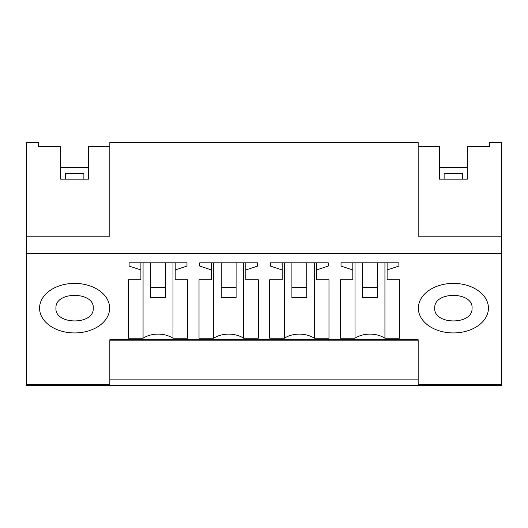 <?xml version="1.0" encoding="UTF-8"?>
<svg xmlns="http://www.w3.org/2000/svg" width="528" height="528" viewBox="0 0 528 528"><rect width="100%" height="100%" fill="white"/><g stroke="black" fill="none" stroke-linecap="round" stroke-linejoin="round"><path stroke-width="0.79" d="M26.4 384.358L109.831 384.358L109.831 385.44L26.4 385.44L26.4 236.181L109.831 236.181L109.831 142.56L418.169 142.56L418.169 236.181L501.6 236.181L501.6 142.56L489.601 142.56L489.601 146.381L467.3 146.381L467.3 179.157L439.487 179.157L439.487 146.381L418.169 146.381L418.169 236.181M109.831 236.181L109.831 146.381L88.513 146.381L88.513 179.157L60.7 179.157L60.7 146.381L38.399 146.381L38.399 142.56L26.4 142.56L26.4 236.181M26.4 253.625L501.6 253.625L501.6 236.181M60.7 179.157L60.7 167.62L88.513 167.62L88.513 179.157M109.831 384.358L109.831 339.768L418.169 339.768L418.169 385.44L501.6 385.44L501.6 253.625M143.068 262.799L143.068 338.21A22.249 15.734 0 0 1 173.006 338.21L187.704 338.21L187.704 279.794L175.19 279.794L175.19 269.96L186.965 266.079L186.965 262.799L186.965 266.079M143.068 338.21L128.377 338.21L128.377 279.794L128.377 338.21M129.116 266.079L129.116 262.799L129.116 266.079L140.89 269.96L140.89 279.794L128.377 279.794M129.116 262.799L186.965 262.799M39.567 308.161A35.039 24.776 0 0 1 74.606 283.384A35.039 24.776 0 0 1 109.646 308.161A35.039 24.776 0 0 1 74.606 332.937A35.039 24.776 0 0 1 39.567 308.161A35.039 24.776 180 0 0 74.606 332.937A35.039 24.776 180 0 0 109.646 308.161A35.039 24.776 180 0 0 74.606 283.384A35.039 24.776 180 0 0 39.567 308.161M258.344 338.21L258.344 279.794L258.344 338.21L243.646 338.21A22.249 15.734 0 0 0 213.715 338.21L199.016 338.21L199.016 279.794L199.016 338.21M199.756 266.079L199.756 262.799L199.756 266.079L211.53 269.96L211.53 279.794L199.016 279.794M199.756 262.799L257.605 262.799L257.605 266.079L257.605 262.799M258.344 279.794L245.83 279.794L245.83 269.96L257.605 266.079M328.984 338.21L328.984 279.794L328.984 338.21L314.285 338.21A22.249 15.734 0 0 0 284.354 338.21L269.656 338.21L269.656 279.794L269.656 338.21M270.395 266.079L270.395 262.799L270.395 266.079L282.17 269.96L282.17 279.794L269.656 279.794M270.395 262.799L328.244 262.799L328.244 266.079L328.244 262.799M328.984 279.794L316.47 279.794L316.47 269.96L328.244 266.079M354.994 262.799L354.994 338.21A22.249 15.734 0 0 1 384.932 338.21L399.623 338.21L399.623 279.794L387.11 279.794L387.11 269.96L398.884 266.079L398.884 262.799L398.884 266.079M354.994 338.21L340.296 338.21L340.296 279.794L340.296 338.21M341.035 266.079L341.035 262.799L341.035 266.079L352.81 269.96L352.81 279.794L340.296 279.794M341.035 262.799L398.884 262.799M488.433 308.161A35.039 24.776 0 0 1 453.394 332.937A35.039 24.776 0 0 1 418.354 308.161A35.039 24.776 0 0 1 453.394 283.384A35.039 24.776 0 0 1 488.433 308.161A35.039 24.776 180 0 0 453.394 283.384A35.039 24.776 180 0 0 418.354 308.161A35.039 24.776 180 0 0 453.394 332.937A35.039 24.776 180 0 0 488.433 308.161M439.487 179.157L439.487 167.62L467.3 167.62L467.3 179.157M109.831 379.111L109.831 340.857L418.169 340.857L418.169 379.111L109.831 379.111M175.19 269.96L175.19 262.799M187.704 338.21L187.704 279.794M173.006 262.799L173.006 338.21M140.89 269.96L140.89 262.799M213.715 338.21L213.715 262.799M211.53 269.96L211.53 262.799M245.83 269.96L245.83 262.799M243.646 262.799L243.646 338.21M284.354 338.21L284.354 262.799M282.17 269.96L282.17 262.799M316.47 269.96L316.47 262.799M314.285 262.799L314.285 338.21M399.623 338.21L399.623 279.794M384.932 262.799L384.932 338.21M352.81 269.96L352.81 262.799M387.11 269.96L387.11 262.799M150.625 287.252L150.625 297.739L165.455 297.739L165.455 287.252L150.625 287.252L150.625 262.799M165.455 287.252L165.455 262.799M221.265 287.252L221.265 297.739L236.095 297.739L236.095 287.252L221.265 287.252L221.265 262.799M236.095 287.252L236.095 262.799M291.905 287.252L291.905 297.739L306.735 297.739L306.735 287.252L291.905 287.252L291.905 262.799M306.735 287.252L306.735 262.799M362.545 287.252L362.545 297.739L377.375 297.739L377.375 287.252L362.545 287.252L362.545 262.799M377.375 287.252L377.375 262.799M55.948 307.976C54.463 324.984 94.07 325.38 93.265 308.345C94.75 291.337 55.143 290.948 55.948 307.976L55.942 308.161M434.735 307.976C433.25 324.984 472.857 325.38 472.052 308.345C473.537 291.337 433.93 290.948 434.735 307.976L434.735 308.161M83.879 179.157L83.879 173.501L65.333 173.501L65.333 179.157M462.667 179.157L462.667 173.501L444.121 173.501L444.121 179.157M418.169 384.358L501.6 384.358M418.169 385.44L109.831 385.44"/></g></svg>
